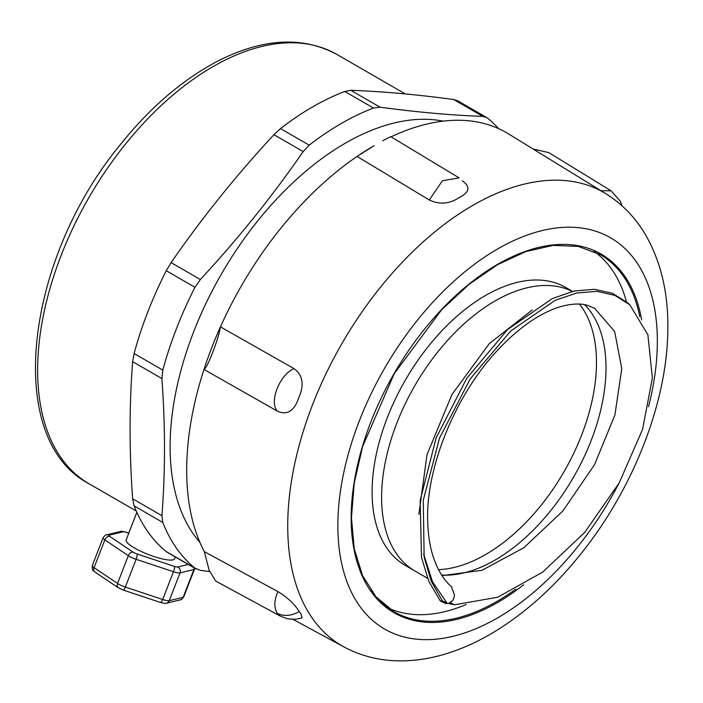 <?xml version="1.0" encoding="UTF-8"?>
<svg xmlns="http://www.w3.org/2000/svg" width="703" height="703" viewBox="0 0 703 703"><rect width="100%" height="100%" fill="white"/><g stroke="black" fill="none" stroke-linecap="round" stroke-linejoin="round"><path stroke-width="1.05" d="M579.465 304.074A156.874 90.573 -60 0 1 568.683 463.303A156.874 90.573 -60 0 1 438.514 569.641M388.346 608.06A206.181 119.035 120 0 0 466.159 604.527M626.435 301.789A206.181 119.035 120 0 0 594.211 251.498M572.532 291.402L565.792 287.509A160.46 92.647 120 0 0 396.158 397.423A160.46 92.647 120 0 0 405.332 565.44L414.84 570.933A160.46 92.647 120 0 0 414.884 570.959A160.46 92.647 120 0 0 415.772 571.46M571.838 291.569A160.46 92.647 120 0 0 570.405 290.506M175.311 556.961L174.599 558.797A25.993 5.492 -158.8 0 1 141.417 551.556A25.993 5.492 -158.8 0 1 126.127 539.992L136.848 512.355M373.592 146.013A264.899 152.938 120 0 0 357.071 156.435L373.996 145.785A264.899 152.938 120 0 0 373.592 146.013A264.899 152.938 120 0 0 357.071 156.435A264.899 152.938 120 0 0 220.443 326.86A264.899 152.938 120 0 0 211.577 348.099A264.899 152.938 120 0 0 203.984 369.453A264.899 152.938 120 0 0 204.327 551.653L277.949 591.601C274.091 600.177 273.854 607.418 277.246 613.306L280.497 616.197L287.219 618.684C297.58 620.02 298.626 618.438 302.079 617.796L300.928 613.824A264.899 152.938 -60 0 1 299.223 611.487A264.899 152.938 -60 0 1 297.571 609.088C292.94 602.585 286.393 596.759 277.949 591.601M605.758 193.659A261.762 151.127 120 0 0 361.149 313.143A261.762 151.127 120 0 0 312.73 618.816A261.762 151.127 120 0 0 344.031 646.98C361.316 656.189 380.033 660.82 400.183 660.873C413.566 660.899 427.064 659.054 440.684 655.337C457.504 650.732 474.138 643.632 490.606 634.053C523.278 614.861 553.208 588.332 580.397 554.474C633.772 488.348 668.184 400.288 667.85 326.649C668.017 291.622 660.548 260.945 645.433 234.6C635.354 217.517 622.129 203.87 605.758 193.659L508.533 133.904A264.899 152.938 120 0 0 391.053 136.83M451.484 586.75L454.384 594.887C454.191 599.114 452.38 601.873 448.953 603.148L447.556 603.411L442.301 600.81L440.342 601.056L445.764 603.517M448.18 603.332L449.358 603.675M627.638 302.844L612.48 293.283L594.395 289.284L574.07 291.051L552.268 298.599L507.531 329.593L466.801 378.267L436.115 437.934L420.148 500.527L421.501 557.479L428.83 581.355L440.342 601.047M627.656 302.835L629.809 304.786L647.894 334.795L652.384 378.029L642.56 429.401L619.167 482.97L584.676 532.452L542.707 572.093L497.777 597.207L454.718 604.782L449.806 602.814M572.383 291.437A160.46 92.647 120 0 0 405.666 402.907A160.46 92.647 120 0 0 414.84 570.933M441.651 575.072A156.874 90.573 120 0 0 578.402 468.4A156.874 90.573 120 0 0 584.606 304.654M442.011 575.625L481.863 570.326L523.849 547.734L562.945 510.888L594.518 464.674L614.879 415.13L621.777 368.706L614.642 331.464L594.685 308.345L587.374 305.287C581.399 303.494 573.745 303.617 564.412 305.656C556.082 307.571 547.066 311.385 537.356 317.097C524.64 324.672 511.951 335.129 499.288 348.46C455.324 394.005 424.92 469.516 427.776 523.287C428.189 534.904 429.77 545.361 432.547 554.667C437.011 569.017 443.373 579.755 451.616 586.873M629.809 304.777L614.738 295.33L596.821 291.35L576.706 293.002L555.089 300.366L510.712 330.999L470.166 378.987L439.516 438.118L423.268 500.237L424.137 557.04L431.15 580.968L442.301 600.81M167.419 552.4L166.26 551.6A269.152 155.398 120 0 1 134.115 505.879L132.656 498.787C129.229 451.106 129.229 405.403 132.656 361.676L134.115 353.547A269.152 155.398 120 0 1 166.26 270.717L171.093 262.614C201.946 217.992 236.217 175.355 273.924 134.686L280.506 128.587A269.152 155.398 120 0 1 344.778 91.478L350.797 90.309C381.65 91.39 415.921 94.457 453.628 99.492L457.829 100.863L486.564 117.454L482.891 116.39C452.047 115.31 417.767 112.243 380.059 107.208L373.478 108.051A269.152 155.398 -60 0 0 309.206 145.161L303.186 151.584C272.342 196.207 238.062 238.844 200.355 279.513L194.951 287.29A269.152 155.398 -60 0 0 162.815 370.121L161.918 378.574C165.346 426.255 165.346 471.959 161.918 515.686L162.815 522.452A269.152 155.398 -60 0 0 194.951 568.173L200.355 570.361L209.635 571.565M443.162 121.136A247.869 143.104 120 0 0 262.975 214.494A247.869 143.104 120 0 0 170.108 446.73A247.869 143.104 120 0 0 199.924 542.435M486.564 117.454L487.724 118.253A269.152 155.398 -60 0 1 498.603 128.64M533.032 148.957L548.911 152.674L611.056 190.785L601.021 190.75M382.669 140.776L390.736 136.646L459.129 177.894L442.451 180.715L429.296 199.995C438.092 204.257 446.941 204.125 455.825 199.608A264.899 152.938 -60 0 1 459.164 197.64A264.899 152.938 -60 0 1 462.512 195.733C469.736 190.908 469.674 185.944 462.337 180.838M357.071 156.435L429.296 200.004M203.984 369.453C206.981 369.075 218.861 338.328 220.443 326.86A264.899 152.938 120 0 0 211.577 348.099A264.899 152.938 120 0 0 203.984 369.453L277.606 411.273C286.051 414.981 292.58 411.879 297.176 401.967A264.899 152.938 -60 0 1 298.819 397.652A264.899 152.938 -60 0 1 300.515 393.346C303.933 382.502 301.789 374.286 294.074 368.68C279.609 374.321 268.608 402.749 277.606 411.264M220.443 326.86L294.074 368.68M280.497 616.215L215.724 581.073L209.116 570.212L204.327 551.653M183.72 596.909A8.963 1.898 -158.8 0 1 183.158 597.286A4.482 4.192 76.4 0 1 180.346 599.826M194.239 567.892A4.482 4.192 76.4 0 1 193.931 569.509A8.963 1.898 21.2 0 0 194.494 569.131L194.749 568.191M193.931 569.509L183.158 597.286L169.265 600.652L180.038 572.875L193.931 569.509M166.418 603.2A4.482 4.192 -103.6 0 0 169.265 600.652A8.963 1.898 -158.8 0 1 162.692 599.492A4.482 0.993 108.4 0 1 160.679 602.515C164.37 603.429 166.286 603.657 166.418 603.2L180.311 599.835C181.005 600.081 182.139 599.105 183.72 596.917L194.494 569.14M188.255 564.439L177.727 566.987A4.482 0.949 -158.8 0 1 174.441 566.407A4.482 0.993 108.4 0 1 173.465 571.715A8.963 1.898 21.2 0 0 180.038 572.875A4.482 4.192 -103.6 0 0 177.727 566.987M123.007 531.802A4.482 0.949 -158.8 0 1 126.294 532.382A4.482 0.993 -71.6 0 0 126.109 532.206C122.41 531.292 120.494 531.064 120.371 531.53L106.469 534.895A4.482 4.192 -103.6 0 1 109.114 535.168L123.007 531.802A4.482 4.192 76.4 0 0 120.336 531.538M126.294 532.382L128.763 533.199M94.817 571.934A4.482 3.199 -56.1 0 1 94.079 567.673A8.963 1.898 -158.8 0 1 92.286 565.599M103.06 537.821A8.963 1.898 21.2 0 0 104.852 539.895A4.482 3.199 -56.1 0 1 109.721 536.389A4.482 0.949 -158.8 0 1 109.114 535.168M123.139 589.922A4.482 0.993 -71.6 0 0 123.324 590.098A4.482 0.993 -71.6 0 0 125.336 587.067A8.963 1.898 -158.8 0 1 117.542 583.455L94.079 567.673L104.852 539.895L128.315 555.678A8.963 1.898 21.2 0 0 136.11 559.298A4.482 0.993 -71.6 0 0 137.085 553.982A4.482 0.949 -158.8 0 1 133.183 552.171A4.482 3.199 123.9 0 0 128.315 555.678L117.542 583.455A4.482 3.199 123.9 0 0 118.28 587.726M125.336 587.067L136.11 559.298L173.465 571.715L162.692 599.492L125.336 587.067M133.183 552.171L109.721 536.389M174.441 566.407L137.085 553.982M515.8 589.132A206.181 119.035 -60 0 1 393.882 611.619L375.903 596.706L362.511 575.511L354.242 548.806L351.438 517.61L354.242 483.137L362.546 446.73L394.207 373.741L441.581 309.83L468.963 284.425L497.416 264.767L525.835 251.586L553.103 245.4L578.156 246.393L600.063 254.504A206.181 119.035 -60 0 1 639.783 316.763M641.654 319.918A207.077 119.554 120 0 0 471.397 282.211A207.077 119.554 120 0 0 353.53 546.776A207.077 119.554 120 0 0 523.647 584.773M393.882 611.619A206.181 119.035 -60 0 1 370.868 590.362M648.518 406.791A225.909 130.433 120 0 0 505.185 244.802A225.909 130.433 120 0 0 342.405 566.723A225.909 130.433 120 0 0 577.778 546.688A225.909 130.433 120 0 0 618.816 483.585M532.259 309.935L489.27 343.626L451.924 394.568L426.976 454.744L418.883 514.403M423.61 554.034L432.459 581.609L447.055 603.227M452.521 600.643L448.953 603.139M336.825 54.395C302.29 35.853 262.351 38.226 216.99 61.521C182.411 79.799 150.328 107.357 120.723 144.177C24.71 259.855 3.805 439.19 88.965 483.717A247.869 143.104 -60 0 1 37.628 370.244A247.869 143.104 -60 0 1 145.82 120.802A247.869 143.104 -60 0 1 336.825 54.395L405.323 93.947M194.951 568.173L166.26 551.6M134.115 505.879L162.815 522.452M161.918 515.686L132.656 498.787M132.656 361.676L161.918 378.574M162.815 370.121L134.115 353.547M166.26 270.717L194.951 287.29M200.355 279.513L171.093 262.614M273.924 134.686L303.186 151.584M309.206 145.161L280.506 128.587M344.778 91.478L373.478 108.051M380.059 107.208L350.797 90.309M453.628 99.492L482.891 116.39M277.246 613.306A22.408 17.689 -35.3 0 0 299.223 611.487M128.798 533.102L126.118 532.215M106.469 534.895C105.784 534.649 104.65 535.624 103.069 537.813L92.295 565.59C92.163 572.927 93.569 569.615 94.861 571.97L118.324 587.752L123.306 590.098L160.662 602.515M344.031 646.98L292.817 619.264M445.456 603.534L447.556 603.402M453.242 604.589L449.164 603.631M427.547 578.261L414.893 570.95M88.965 483.717L136.25 511.019M196.155 568.999L167.419 552.409M611.056 190.785L620.336 201.278L621.927 205.733"/></g></svg>
